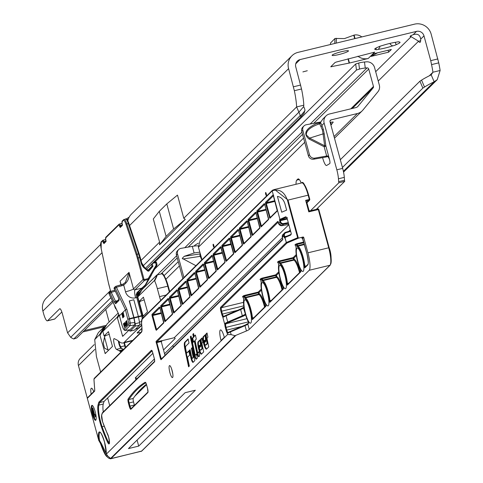 <?xml version="1.0" encoding="UTF-8"?>
<svg xmlns="http://www.w3.org/2000/svg" width="483" height="483" viewBox="0 0 483 483"><rect width="100%" height="100%" fill="white"/><g stroke="black" fill="none" stroke-linecap="round" stroke-linejoin="round"><path stroke-width="0.72" d="M395.348 42.776L396.217 44.617A13.107 1.642 164.8 0 0 399.821 42.745A13.107 1.642 164.8 0 0 399.876 42.148A13.107 1.642 164.8 0 0 398.892 41.979L398.686 41.78M302.889 71.907L307.291 70.735L302.889 71.907M332.244 55.044A8.483 1.063 164.8 0 0 332.111 55.316A8.483 1.063 164.8 0 0 339.676 54.356A8.483 1.063 164.8 0 0 348.346 51.144A8.483 1.063 164.8 0 0 348.478 50.872A8.483 1.063 164.8 0 0 340.907 51.832A8.483 1.063 164.8 0 0 332.244 55.044M396.138 44.122L396.217 44.617A3.085 0.386 164.8 0 0 396.217 44.617A3.085 0.386 164.8 0 1 392.649 45.897L390.439 44.533L390.119 43.367M398.892 41.979A3.085 0.386 164.8 0 0 398.904 41.961A3.085 0.386 164.8 0 0 398.952 41.864A3.085 0.386 164.8 0 0 396.446 42.154A13.107 1.642 164.8 0 0 382.113 45.619A3.085 0.386 164.8 0 0 378.545 46.905A13.107 1.642 164.8 0 0 374.778 48.97A13.107 1.642 164.8 0 0 375.871 49.538A3.085 0.386 164.8 0 0 375.81 49.652A3.085 0.386 164.8 0 0 378.322 49.363A13.107 1.642 164.8 0 0 392.649 45.897M378.225 81.023L418.574 41.218A9.255 1.986 -103.6 0 0 419.956 42.383A9.255 1.986 -103.6 0 0 420.186 42.25A9.255 1.986 -103.6 0 0 420.675 39.147L423.989 35.875A6.17 5.977 45.4 0 0 416.533 31.383L300.015 59.596L295.735 63.816M145.443 268.27L300.197 115.606A30.84 7.643 -139.6 0 0 298.905 112.195L296.634 106.936A30.84 6.629 -103.6 0 0 294.352 90.713L288.593 68.652A13.723 13.295 -134.6 0 1 291.98 55.732A13.723 13.295 -134.6 0 1 298.053 52.357L414.565 24.15A13.723 13.295 45.4 0 1 431.162 34.136L438.733 62.862A30.84 6.629 76.4 0 1 440.116 70.482L432.943 72.221L431.204 74.847L434.151 81.772A30.84 2.898 157 0 0 424.509 87.055L422.866 88.117L419.92 81.198L421.562 80.136A30.84 2.898 157 0 1 431.204 74.847M391.351 49.471L373.782 53.728L371.053 56.42L388.616 52.164L391.351 49.471M348.297 58.751L349.463 63.025L330.74 66.793L335.027 62.536L336.416 62.005L374.681 52.128L368.239 58.479A12.184 11.797 -134.6 0 1 357.891 56.191M349.463 63.025L368.239 58.479M420.675 39.147C420.065 34.861 417.566 33.375 413.182 34.691A9.255 1.159 164.8 0 0 410.115 36.454A9.255 1.159 164.8 0 0 411.148 36.696L410.882 35.724M54.265 319.1A9.255 1.986 -103.6 0 0 54.531 319.112A9.255 1.986 -103.6 0 0 54.76 318.979L61.842 311.988M300.197 115.606L300.329 116.155L301.35 116.451L304.157 113.149L304.942 110.033A30.84 7.643 -139.6 0 0 303.656 106.622L303.807 105.197A30.84 6.629 -103.6 0 0 301.525 88.975L295.765 66.92A6.17 5.977 -134.6 0 1 300.015 59.596M82.913 331.942L105.548 326.466A3.085 2.989 45.4 0 0 105.735 326.411M109.11 322.004A3.085 2.989 45.4 0 0 109.013 321.485L105.741 309.428M84.253 330.626L106.399 325.264M143.119 265.879L298.905 112.195L303.656 106.622M146.518 269.2L301.35 116.451M76.815 337.955L113.022 302.243L76.815 337.955L73.772 338.981L112.382 300.891M100.615 244.513L46.271 298.126A13.723 13.295 45.4 0 0 42.884 311.052L43.542 313.473A9.255 1.986 -103.6 0 0 47.358 320.851A9.255 1.986 -103.6 0 0 47.588 320.718L59.657 308.812A6.17 1.328 76.4 0 1 59.807 308.722A6.17 1.328 76.4 0 1 62.349 313.642L67.167 331.356A9.255 1.986 -103.6 0 0 67.608 332.872L70.699 337.327A9.255 2.294 -139.6 0 0 73.772 338.981M185.291 219.403L159.565 244.784L166.11 236.416L173.626 229.008L185.291 219.403L183.775 218.274L296.634 106.936L303.807 105.197M293.519 86.777L300.692 85.038M159.565 244.784L159.589 242.134L141.06 260.415M159.589 242.134L153.298 218.974L159.293 211.319L166.804 203.904L177.484 195.114L183.775 218.274M127.832 220.864A13.723 13.295 -134.6 0 1 131.454 214.096L291.98 55.732M129.13 217.205A13.723 13.295 45.4 0 0 126.371 219.125M166.804 203.904L173.626 229.008M159.293 211.319L166.11 236.416M375.683 71.677L411.148 36.696L418.574 41.218L420.651 40.717M340.322 159.722L419.92 81.198M342.429 167.468L422.866 88.117M343.389 171.308L434.151 81.772L437.23 79.677L440.116 70.482M437.9 58.926L430.727 60.659L431.56 64.601A30.84 6.629 76.4 0 1 432.943 72.221L429.315 75.801M423.989 35.875L430.727 60.659M379.698 46.338L379.904 47.086L378.322 49.363M375.871 49.538L376.305 47.895M330.565 42.945L335.027 38.453L344.5 38.58L354.099 35.09A9.099 8.815 -134.6 0 1 361.767 36.931M388.103 50.256L388.616 52.164M377.621 52.792L371.053 56.42M135.687 328.959L138.011 328.639A1.232 1.195 45.4 0 0 138.681 328.313L141.748 325.288M124.596 327.54L123.419 323.827L123.841 323.417L124.548 327.565M124.24 326.593L124.644 326.9M126.329 325.017L125.719 321.557L126.812 325.349L126.256 325.898L126.111 325.228L126.721 324.92M124.777 322.475L125.665 326.484L124.747 322.475M109.128 293.948L119.464 315.749L125.465 309.826L115.111 287.977L116.427 287.27L126.83 309.223L125.465 309.826L128.774 323.187L134.745 322.541L133.876 317.989L129.48 319.052L130.259 323.103L130.15 325.59A1.232 1.195 -134.6 0 1 128.786 324.667L123.908 329.478A1.232 1.195 45.4 0 0 125.278 330.396L129.752 329.78M126.878 324.413L126.413 320.875L127.313 324.021L126.691 320.603L127.59 324.582L126.643 322.221L126.92 325.246L126.003 321.28L127.023 324.377M125.568 323.018L125.477 324.045L125.568 323.018M124.837 325.771L124.222 323.036L125.049 325.717M122.773 315.502L123.449 317.198L122.567 313.25L123.171 314.222L123.213 312.616L124.119 316.588L123.485 315.52L123.636 317.065L123.322 317.373L122.833 316.166L122.803 317.886L121.909 313.896L122.513 314.868L122.555 313.262L122.579 315.538M147.828 270.329L151.982 266.23L152.954 266.302L149.108 270.812A1.081 1.044 -134.6 0 1 147.611 270.909L144.357 268.101A10.022 9.708 -134.6 0 1 141.139 263.012L139.653 257.536A15.42 3.315 -103.6 0 0 138.518 253.804L128.224 223.321A7.71 1.654 -103.6 0 0 125.61 219.041A7.71 1.654 -103.6 0 0 125.417 219.155M120.949 284.131L120.062 281.215L120.937 284.879M121.535 284.722A9.255 8.96 45.4 0 0 122.924 284.191L125.369 282.44L129.021 272.376C129.788 277.363 128.019 281.595 123.702 285.073A10.487 10.155 -134.6 0 1 122.054 285.695L116.427 287.27L115.872 286.298A1.232 1.232 0 0 0 115.34 286.606A1.232 1.195 -134.6 0 1 115.842 286.316L121.505 284.722L122.054 285.695M122.597 224.818L122.066 225.736L122.217 224.124M122.066 225.736L120.231 227.481L119.488 226.038A2.004 0.429 -103.6 0 0 118.782 225.006L105.674 237.932A2.004 0.429 -103.6 0 0 105.705 239.634L105.898 241.621L104.093 243.468L103.108 242.194A2.004 0.429 -103.6 0 0 102.396 241.162L101.032 242.514A6.937 1.491 -103.6 0 0 101.182 248.612L108.301 282.223A14.647 3.152 -103.6 0 0 109.2 285.942L110.673 291.382M126.83 309.223L129.384 318.635L133.779 317.572L129.263 300.951L133.815 299.726L138.373 316.504L139.575 322.662A3.085 0.664 76.4 0 1 139.587 325.113L134.594 330.034A3.085 0.664 76.4 0 1 134.516 330.082A3.085 0.664 76.4 0 1 134.431 330.076M142.25 288.315A1.232 1.195 -134.6 0 1 142.159 288.411L137.522 292.837L137.027 294.298A1.232 0.332 169.9 0 1 136.14 294.781L137.069 292.529L145.208 285.055L148.263 279.47L148.196 278.594L156.208 265.07L156.884 264.636A0.773 0.598 30.4 0 1 156.939 265.239L156.74 265.59L156.208 265.07L155.544 262.631L152.399 263.392M134.745 322.541L134.763 325.005L129.951 329.75M133.779 317.572L133.876 317.989M137.069 292.529L137.54 292.819L136.985 294.232A1.232 0.332 169.9 0 1 137.027 294.298L137.74 297.45L135.596 297.842A8.326 8.066 -134.6 0 1 125.526 291.786L123.702 285.073L122.948 284.179L125.369 282.44M156.74 265.59L149.006 278.908L148.263 279.47L144.586 280.357L135.005 289.812L142.129 288.085A1.232 1.195 -134.6 0 0 142.678 287.783L145.751 284.753A1.232 1.195 -134.6 0 1 145.208 285.055A1.232 1.214 28.7 0 0 145.951 284.493L151.414 275.081A1.232 1.171 -150.7 0 1 151.402 275.099L145.951 284.493L149.006 278.908L148.474 278.389M104.992 239.852L105.427 239.785A2.777 0.598 76.4 0 1 105.862 240.516M103.078 240.214L105.668 239.532M102.396 241.162A0.773 0.749 45.4 0 1 102.927 240.25A2.777 0.598 76.4 0 1 103 240.208A2.777 0.598 76.4 0 1 103.917 241.675L104.135 242.303L104.859 242.17M121.372 223.689L121.807 223.629A2.777 0.598 76.4 0 1 122.247 224.354M119.458 224.052L122.048 223.375M118.782 225.006A0.773 0.749 45.4 0 1 119.313 224.088A2.777 0.598 76.4 0 1 119.379 224.052A2.777 0.598 76.4 0 1 120.297 225.519L120.515 226.147L121.239 226.014M104.135 242.303A0.773 0.308 160.9 0 0 103.326 242.822M104.093 243.468L104.624 242.551L104.262 242.762A0.773 0.755 66 0 0 103.851 243.637M105.952 241.071A0.773 0.737 30.6 0 0 105.898 241.621M105.837 240.286L105.916 241.174L104.28 242.744M122.277 225.458A0.773 0.737 -149.4 0 1 122.332 224.909M120.515 226.147A0.773 0.308 160.9 0 0 119.706 226.666M120.919 284.354L120.062 281.215L129.021 272.376L133.513 288.912L143.095 279.464L137.317 258.2A14.647 3.152 -103.6 0 0 136.242 254.656L125.948 224.178A6.937 1.491 -103.6 0 0 123.425 220.423L122.054 221.775A2.004 0.429 -103.6 0 0 122.084 223.472L122.296 225.012L120.659 226.581A0.773 0.755 66 0 0 120.231 227.481M115.322 291.207L111.289 292.336L109.104 293.899A1.232 1.195 45.4 0 1 109.333 292.535L110.209 291.672A1.232 1.195 45.4 0 0 109.979 293.042L114.175 301.887L115.678 303.716L119.066 300.378L118.432 297.685L119.011 299.557L119.295 299.007M116.451 302.044L115.485 301.181L114.175 301.887M114.26 288.882L118.432 297.685M141.658 288.635A1.232 1.032 36.6 0 0 142.286 288.273A1.232 1.032 36.6 0 0 142.286 288.266A1.232 1.032 36.6 0 0 142.346 288.17L142.865 287.542A1.232 1.195 -134.6 0 1 142.678 287.783L142.286 288.266A1.232 1.232 0 0 1 142.159 288.411A1.232 1.195 -134.6 0 1 142.141 288.429A1.232 0.93 -133.8 0 1 141.658 288.635M122.084 325.313A1.232 0.555 -20 0 1 122 325.198A1.232 0.555 -20 0 1 121.994 325.059L119.476 315.804M123.382 328.869A1.232 0.555 -20 0 1 123.292 328.748L123.292 328.748A1.232 0.555 -20 0 1 123.28 328.609L123.908 329.478M141.724 324.981L137.836 328.663M125.073 330.408L130.15 325.59L134.763 325.005M125.326 324.588L124.868 323.085L125.296 325.415L125.508 325.886L125.495 324.552M125.248 323.544L124.868 323.085M125.707 325.838L125.296 325.415M125.091 323.03L125.465 322.94M125.61 323.205L125.302 323.284M126.763 325.397L126.111 325.228M123.908 323.713L123.419 323.827M122.924 284.191L115.908 286.298M109.333 292.535A1.232 1.232 0 0 0 109.086 293.942L119.44 315.791L121.988 325.119M156.474 262.492A0.773 0.749 -128.7 0 0 155.562 261.991L153.328 262.48L155.212 262.028L155.544 262.631L156.51 262.517L156.884 264.636M129.426 300.788L133.984 317.566L135.18 323.725A3.085 0.664 76.4 0 1 135.198 326.176L130.205 331.103A3.085 0.664 76.4 0 1 130.126 331.145A3.085 0.664 76.4 0 1 129.245 329.883L122.664 336.361L117.206 317.222L118.812 314.457M91.166 394.14A7.867 1.69 76.4 0 1 91.209 388.332A7.867 1.69 76.4 0 1 91.402 388.217A7.867 1.69 76.4 0 1 93.72 391.616M265.59 192.524A1.54 0.332 76.4 0 1 265.704 192.518A1.54 0.332 76.4 0 1 266.314 193.918A1.54 0.332 76.4 0 1 266.417 195.446A1.54 0.332 76.4 0 1 266.393 195.476A1.54 0.332 76.4 0 1 265.716 194.269A1.54 0.332 76.4 0 1 265.59 192.524M213.172 244.235A1.54 0.332 76.4 0 1 213.287 244.229A1.54 0.332 76.4 0 1 213.897 245.63A1.54 0.332 76.4 0 1 213.999 247.157A1.54 0.332 76.4 0 1 213.975 247.187A1.54 0.332 76.4 0 1 213.299 245.98A1.54 0.332 76.4 0 1 213.172 244.235M321.074 126.498A1.54 0.99 155.8 0 0 321.907 125.357L323.362 129.535L324.31 134.214A1.54 0.67 -7.5 0 0 323.079 133.882L322.396 129.945L319.668 123.787A1.54 1.527 89.8 0 0 320.658 122.73L321.907 125.357L324.147 123.147A7.71 7.468 -134.6 0 1 329.46 113.994L355.79 107.618A4.625 4.48 45.4 0 0 358.138 106.145L357.492 106.785M200.131 253.177L199.932 255.658L201.779 259.926M195.935 265.698L182.218 258.357L184.24 256.316L194.112 252.971L199.829 252.132M309.126 139.068C302.702 133.761 305.564 128.4 317.711 122.972A1.54 0.344 -108.7 0 0 318.466 124.167C310.026 127.331 305.981 130.941 306.337 134.999L309.627 138.108L323.079 133.882L324.654 145.775L324.147 146.735L309.126 139.068L309.627 138.108L324.654 145.775A1.54 0.67 -7.5 0 1 325.886 146.114L324.147 146.735L326.671 156.021L327.607 155.9L329.448 159.215L325.886 146.114L324.31 134.214M296.055 184.271A12.335 2.65 76.4 0 1 296.713 180.165L297.806 179.09A12.335 2.65 76.4 0 1 298.108 178.909A12.335 2.65 76.4 0 1 301.253 183.015M330.903 125.055A9.255 1.159 164.8 0 0 331.241 124.789A9.255 1.159 164.8 0 0 331.326 124.699L333.173 122.199A3.858 0.483 164.8 0 0 333.204 122.114A3.858 0.483 164.8 0 0 330.197 122.447M310.491 210.757L338.867 182.761A1.54 0.332 76.4 0 1 338.661 181.638L338.45 178.782A12.335 2.65 -103.6 0 0 336.826 169.799L324.147 123.147M322.596 157.627A9.255 1.986 76.4 0 0 326.544 165.506A9.255 1.986 76.4 0 0 326.671 165.452L329.726 163.616A3.858 0.827 -103.6 0 0 329.448 159.215M303.565 138.072L200.276 239.966L198.416 247.181L202.003 259.709M94.179 344.633L79.755 358.935A7.71 7.468 45.4 0 0 78.439 365.54L87.302 398.161M329.641 160.006A9.255 1.986 76.4 0 1 328.615 156.83M316.347 209.338L344.723 181.348A1.54 0.332 76.4 0 1 344.518 180.225L344.307 177.37A12.335 2.65 -103.6 0 0 342.676 168.386L330.004 121.728A1.54 1.491 -134.6 0 1 331.066 119.899L357.39 113.523A10.795 10.457 45.4 0 0 362.165 110.873A10.795 10.457 45.4 0 0 362.878 110.094L377.929 91.77A7.71 7.468 45.4 0 0 379.324 85.068L374.579 67.614A7.71 7.468 45.4 0 0 366.295 61.83L364.49 62.005A6.17 0.948 172.7 0 0 358.73 63.044L355.687 63.985L154.862 262.106M182.846 278.606L176.434 255A4.625 4.48 -134.6 0 1 177.575 250.641L178.668 249.566A4.625 4.48 45.4 0 0 177.521 253.919L183.938 277.532M194.299 246.052L195.186 244.984L198.404 243.154M194.112 252.971L192.319 246.36C196.72 245.648 198.742 245.66 198.392 246.384M192.319 246.36L180.98 248.371A4.625 4.48 45.4 0 0 178.668 249.566M328.38 156.438L325.578 157.096L326.671 156.021L314.789 158.128A4.625 4.48 45.4 0 1 309.464 154.705L302.835 130.295A4.625 4.48 45.4 0 1 306.294 124.747L320.827 121.951L322.867 119.029L326.049 115.884M320.827 121.951A7.71 7.468 -134.6 0 0 320.567 122.748A1.54 0.332 14.5 0 1 318.822 122.591A1.54 0.344 71.3 0 0 319.577 123.787L318.466 124.167L319.577 123.787A1.54 1.527 90.2 0 0 320.567 122.748L320.658 122.73M325.578 157.096L313.696 159.203A4.625 4.48 -134.6 0 1 308.377 155.78L301.742 131.376A4.625 4.48 -134.6 0 1 302.883 127.017L303.976 125.942M352.258 108.47L373.19 87.828L358.138 106.145M373.19 87.828A1.54 1.491 45.4 0 0 373.468 86.487L368.728 69.033A1.54 1.491 45.4 0 0 367.068 67.874L365.263 68.049A6.17 0.948 172.7 0 0 359.503 69.093L356.466 70.029L154.898 268.88M356.466 70.029L355.687 63.985M338.867 182.761L344.723 181.348M115.564 307.991L115.654 308.679L116.005 308.54M115.654 308.679L116.119 308.782M104.515 337.086L108.005 349.94L104.829 348.334A1.54 0.332 -103.6 0 1 104.262 347.114L103.561 344.542A1.54 0.332 -103.6 0 1 103.368 342.954L104.515 337.086L105.119 335.92A7.71 0.966 -15.2 0 1 109.321 334.327M108.005 349.94L108.741 350.139M139.327 303.3L140.07 301.446A7.71 0.966 -15.2 0 1 144.266 299.852M142.582 315.278L143.686 315.665M140.794 332.443L137.118 332.974L141.96 328.192A9.871 2.119 76.4 0 1 141.501 332.183L94.119 378.926A2.469 0.531 -103.6 0 0 93.998 379.922L94.722 389.745A3.701 0.797 76.4 0 1 94.541 391.242L87.332 398.354L98.78 440.49L99.534 440.532A12.027 2.584 -103.6 0 1 100.059 432.412L100.053 432.412C99.746 433.299 99.963 428.572 104.533 442.054L106.381 454.068L227.535 334.556L227.058 332.805A0.616 0.501 -31.6 0 1 227.596 332.147L228.332 332.467A0.616 0.568 57.5 0 0 228.163 332.533L228.163 332.533A0.616 0.568 57.5 0 0 227.934 333.179L227.058 332.805A3.701 0.797 76.4 0 1 226.104 330.348L225.338 327.54A3.701 0.797 76.4 0 1 224.837 324.636L225.247 323.284A0.616 0.568 57.5 0 0 225.966 323.755L225.615 324.872A3.085 0.664 -103.6 0 0 226.038 327.293L226.799 330.1L241.905 326.442M171.682 369.109L172.793 373.818M92.404 414.185A7.71 1.654 -103.6 0 0 95.586 420.331A7.71 1.654 -103.6 0 0 95.133 411.492A7.71 1.654 -103.6 0 0 91.957 405.346A7.71 1.654 -103.6 0 0 92.404 414.185M91.999 408.745A7.71 1.654 -103.6 0 0 92.99 414.046A7.71 1.654 -103.6 0 0 95.845 420.138M249.82 309.392A12.027 2.584 76.4 0 1 251.003 322.759A12.027 2.584 76.4 0 1 245.563 313.594A12.027 2.584 76.4 0 1 245.485 299.955A12.027 2.584 76.4 0 1 249.82 309.392M267.292 292.155A12.027 2.584 76.4 0 1 268.476 305.522A12.027 2.584 76.4 0 1 263.036 296.351A12.027 2.584 76.4 0 1 262.957 282.718A12.027 2.584 76.4 0 1 267.292 292.155M284.765 274.918A12.027 2.584 76.4 0 1 285.948 288.285A12.027 2.584 76.4 0 1 280.508 279.114A12.027 2.584 76.4 0 1 280.43 265.481A12.027 2.584 76.4 0 1 284.765 274.918M302.237 257.68A12.027 2.584 76.4 0 1 303.421 271.048A12.027 2.584 76.4 0 1 297.981 261.877A12.027 2.584 76.4 0 1 297.902 248.244A12.027 2.584 76.4 0 1 302.237 257.68M98.828 440.526L98.767 440.508A0.616 0.616 0 0 0 98.864 440.707L99.534 440.532L101.279 443.424L107.129 455.378M169.919 372.665A6.17 1.328 -103.6 0 0 172.467 377.585A6.17 1.328 -103.6 0 0 172.105 370.509A6.17 1.328 -103.6 0 0 169.563 365.595A6.17 1.328 -103.6 0 0 169.919 372.665M272.859 190.61A0.616 0.453 67 0 1 273.155 189.946L274.573 189.475L288.007 200.053L298.337 238.071L298.693 238.065L286.956 243.04A0.616 0.453 -113 0 1 286.341 242.52L297.637 237.733L287.445 200.234C284.439 191.974 279.579 188.762 272.859 190.61L272.201 190.888L273.004 190.012M302.998 237.026A0.616 0.598 -134.6 0 1 303.741 237.473L302.593 238.608L301.845 238.161L302.998 237.026L298.693 238.065M245.702 315.067L245.684 315.013A13.264 2.85 -103.6 0 0 248.087 321.376L248.443 323.477L247.833 324.081L249.276 329.4L309.192 270.287A15.42 3.315 -103.6 0 0 307.913 252.826L303.741 237.473M100.452 371.306L100.754 371.946A12.184 2.62 76.4 0 0 100.361 371.059L96.413 356.532L94.716 339.585L99.733 334.459L105.191 353.598L112.467 346.426L108.47 331.652L104.087 335.969L106.049 335.492M142.835 316.468L147.412 311.952L147.363 311.251L143.415 297.178L139.032 301.495L140.994 301.018M137.051 294.437L139.032 292.481L140.613 292.046M142.02 289.625L137.788 296.918L154.385 280.545C156.577 276.373 157.277 274.64 156.492 275.352L142.02 289.625A0.616 0.598 -134.6 0 1 142.237 289.408M118.154 313.075L107.202 323.882L102.843 331.392L117.206 317.222M146.506 384.685L134.866 396.169M164.534 353.701L282.404 237.696M94.716 339.585L98.357 332.612L104.087 326.955L105.668 326.52M128.756 329.955L128.84 330.269M120.925 352.047L119.923 351.274A46.108 9.908 -103.6 0 0 119.017 350.682L116.475 349.366A5.554 1.195 76.4 0 1 114.127 343.793A5.554 1.195 76.4 0 1 114.097 338.613A5.554 1.195 76.4 0 1 114.332 338.655L116.977 340.026A46.416 9.974 76.4 0 1 117.888 340.618L119.627 341.958A46.108 9.908 -103.6 0 0 121.179 342.821L121.523 342.924A46.108 9.908 -103.6 0 0 122.833 342.99A46.108 9.908 -103.6 0 0 122.936 342.966L123.437 342.93A46.265 9.944 76.4 0 0 124.083 342.453L138.066 328.657M137.19 378.503L135.337 377.778L135.886 379.789M169.322 291.943L167.746 286.141A15.42 3.315 -103.6 0 0 161.388 273.849L156.86 275.075C157.712 274.326 156.981 276.27 154.669 280.913A15.42 3.315 76.4 0 1 157.355 288.659L159.523 296.634A15.42 3.315 -103.6 0 0 160.688 300.468M132.354 340.775L123.437 342.93M104.087 335.969L102.843 331.392M139.032 301.495L137.788 296.918M154.385 280.545L154.669 280.913M278.172 222.132L156.782 341.879L161.757 340.678L161.811 341.372L161.225 341.517L164.993 355.379M146.373 384.287A777.213 167.052 -103.6 0 0 133.236 398.451A3.085 0.664 -103.6 0 0 133.525 401.898L134.383 405.062A3.085 0.664 -103.6 0 0 134.461 405.346M152.876 353.308L104.002 401.524L99.613 402.587L98.852 402.152L151.39 350.32A3.085 0.664 76.4 0 1 152.737 352.735L154.258 358.35A3.085 0.664 76.4 0 1 154.518 361.839L102.227 413.43L101.629 415.44A4.625 0.996 -103.6 0 0 102.559 421.659A44.255 9.515 -103.6 0 0 107.468 433.74A6.013 1.292 76.4 0 1 108.645 437.037A6.013 1.292 76.4 0 1 109.406 443.201A6.013 1.292 76.4 0 1 107.697 442.44A0.616 0.429 -25.8 0 1 108.27 441.854A5.398 1.159 -103.6 0 0 109.327 443.195M104.002 401.524L103.259 404.036A16.036 3.447 -103.6 0 0 103.259 411.975M87.755 397.618A0.616 0.598 45.4 0 0 87.483 397.775A0.616 0.616 0 0 0 87.32 398.372L98.78 440.49A12.643 2.717 76.4 0 1 99.655 431.959A12.643 2.717 76.4 0 1 104.539 442.036A12.643 2.717 76.4 0 1 106.254 453.966L107.413 455.698L106.308 456.109L100.79 443.907M280.617 219.711L280.315 220.013A0.616 0.598 -134.6 0 1 279.572 219.56L285.707 216.776A0.616 0.453 67 0 0 286.322 217.296L280.617 219.711L279.899 219.234L272.201 190.888L272.497 190.217L274.567 189.475M194.166 336.277L193.586 333.536L192.838 334.278L193.417 337.019L192.131 338.281L193.007 342.399L194.287 341.131L196.575 351.944A4.558 0.978 -103.6 0 0 198.736 356.738A4.558 0.978 -103.6 0 0 198.851 356.671L199.672 355.862L198.797 351.751L197.77 352.753L197.553 352.27L195.035 340.388L196.291 339.151L195.422 335.039L194.166 336.277L195.5 335.395M200.656 346.45L199.998 339.917L198.127 341.759A6.436 1.383 -103.6 0 0 198.561 348.648A6.436 1.383 -103.6 0 0 201.314 354.172A6.436 1.383 -103.6 0 0 201.477 354.081L203.681 351.902L201.888 343.437L202.812 342.115L201.942 337.997L200.813 339.114A4.552 0.978 -103.6 0 0 200.91 343.111L202.057 348.533L200.409 350.157A2.337 0.501 76.4 0 1 200.354 350.193A2.337 0.501 76.4 0 1 199.352 348.183A2.337 0.501 76.4 0 1 199.195 345.683L199.509 345.375L199.708 347.386L200.656 346.45M205.74 341.433L205.082 334.9L203.216 336.748A6.436 1.383 -103.6 0 0 203.645 343.63A6.436 1.383 -103.6 0 0 206.404 349.155A6.436 1.383 -103.6 0 0 206.561 349.064L208.765 346.891L206.972 338.42L207.895 337.098L207.026 332.986L205.897 334.097A4.552 0.978 -103.6 0 0 205.993 338.094L207.147 343.516L205.492 345.14A2.337 0.501 76.4 0 1 205.438 345.176A2.337 0.501 76.4 0 1 204.436 343.165A2.337 0.501 76.4 0 1 204.279 340.666L204.593 340.358L204.798 342.369L205.74 341.433M191.051 336.035L190.302 336.772L194.142 354.468A4.558 0.978 -103.6 0 0 196.279 359.159A4.558 0.978 -103.6 0 0 196.394 359.092L197.378 358.12L196.509 354.009L195.319 355.18L195.102 354.703L191.051 336.035M190.085 349.698L189.336 350.435L190.851 357.595A4.558 0.978 -103.6 0 0 193.007 362.389A4.558 0.978 -103.6 0 0 193.122 362.322L194.848 360.62L192.107 347.7L191.359 348.442L193.224 357.251L192.047 358.404L191.823 357.921L190.085 349.698M184.911 349.469L188.581 366.802L189.33 366.066L187.464 357.257L189.704 355.041L188.835 350.93L186.595 353.139L185.883 349.795A4.093 0.881 76.4 0 1 185.792 346.196L188.998 343.033L188.122 338.921L184.729 342.272A8.193 1.763 -103.6 0 0 184.911 349.469L185.496 349.324L189.088 366.301M224.323 337.297A9.255 1.986 -103.6 0 0 220.508 329.919A9.255 1.986 -103.6 0 0 221.045 340.527L224.323 337.297M249.276 329.4A13.88 1.739 -15.2 0 1 246.457 330.964L245.014 325.645L230.421 331.93L231.158 334.647L227.535 334.556M101.279 443.424L100.579 443.66L98.864 440.538L100.579 443.66C102.885 450.247 104.793 454.394 106.308 456.103L108.615 458.125L110.583 458.47L235.04 335.685L246.457 330.964M185.11 392.697L128.466 448.58L138.712 446.099L195.361 390.216L185.11 392.697M288.882 231.309L290.144 230.059M172.703 345.792L172.817 345.81A2.469 0.531 76.4 0 1 173.475 347.011M161.727 340.763L174.236 337.738L175.208 338.444L163.52 349.976M288.719 224.8L174.236 337.738M281.722 212.206L286.642 210.123L284.958 203.923C283.557 199.485 281.052 196.979 277.429 196.412L281.722 212.206M138.712 446.099L137.075 440.085M235.04 335.685L231.158 334.647M135.337 377.778L154.403 358.972M107.631 397.944L109.713 405.605M235.644 335.619L110.999 458.584L109.901 458.735M188.201 339.283L185.315 342.127A8.193 1.763 -103.6 0 0 185.496 349.324M188.913 351.292L186.595 353.139M190.163 350.06L189.336 350.435M192.186 348.062L193.81 357.106L192.047 358.404M193.81 357.106L193.224 357.251M191.944 348.303L191.359 348.442M189.922 350.296L191.437 357.456A4.558 0.978 -103.6 0 0 193.303 362.147M191.129 336.391L190.302 336.772M195.911 355.029L195.319 355.18L196.581 354.371M190.888 336.633L194.727 354.329A4.558 0.978 -103.6 0 0 196.575 358.917M204.593 340.358L205.178 340.219L205.341 341.831M207.104 333.342L206.483 333.958A4.552 0.978 -103.6 0 0 206.579 337.955L207.732 343.377L206.078 345.001A2.337 0.501 76.4 0 1 206.024 345.037A2.337 0.501 76.4 0 1 205.957 345.031M207.732 343.377L207.147 343.516M205.124 335.299L203.802 336.603A6.436 1.383 -103.6 0 0 204.067 342.839A6.436 1.383 -103.6 0 0 206.676 348.949M199.509 345.375L200.095 345.23L200.258 346.848M202.015 338.36L201.399 338.969A4.552 0.978 -103.6 0 0 201.496 342.972L202.643 348.388L200.994 350.018A2.337 0.501 76.4 0 1 200.94 350.048A2.337 0.501 76.4 0 1 200.874 350.048M202.643 348.388L202.057 348.533M200.034 340.316L198.712 341.62A6.436 1.383 -103.6 0 0 198.984 347.857A6.436 1.383 -103.6 0 0 201.592 353.967M198.875 352.107L198.344 352.614M194.287 341.131L194.872 340.992L197.161 351.805A4.558 0.978 -103.6 0 0 199.026 356.496M193.665 333.898L194.003 336.874L192.717 338.142L193.514 341.898M192.717 338.142L192.131 338.281M194.003 336.874L193.417 337.019M193.423 334.133L192.838 334.278M92.277 405.4A7.71 1.654 -103.6 0 0 91.975 408.449M96.057 416.092L94.336 417.354L91.927 408.491L92.247 408.183L94.251 415.567L95.091 414.734L95.489 416.213L94.336 417.354M92.247 408.183L92.833 408.038L94.74 415.078M95.091 414.734L95.676 414.595L96.026 415.893M96.051 416.074L95.489 416.213M287.264 217.616L286.419 217.265L286.95 217.676M290.82 234.49L285.272 236.839A0.616 0.453 67 0 0 284.982 237.497L286.341 242.52L284.843 237.576L284.547 237.871A0.616 0.598 -134.6 0 1 284.873 237.171M291.279 234.261L290.971 234.424A0.616 0.453 67 0 0 290.893 234.448L290.893 234.448A0.616 0.453 67 0 0 290.681 235.082L284.843 237.576A0.616 0.598 -134.6 0 1 285.145 236.887M243.74 305.854L221.661 311.197L222.428 314.004A3.085 0.664 -103.6 0 0 223.218 316.051L223.961 316.371A0.616 0.568 57.5 0 0 223.563 317.083L222.687 316.709A3.701 0.797 76.4 0 1 221.727 314.252L220.966 311.45A3.701 0.797 76.4 0 1 220.659 307.26L286.208 242.593A0.616 0.598 -134.6 0 0 286.956 243.04L221.407 307.707L243.486 302.364M137.963 332.25A3.085 0.664 76.4 0 1 137.8 333.173L137.54 332.238M137.118 332.974A0.616 0.598 45.4 0 0 137.389 332.823L137.389 332.823A0.616 0.598 45.4 0 0 137.546 332.552M111.042 458.542A0.616 0.598 -134.6 0 1 110.583 458.47L107.413 455.698A0.616 0.58 165.4 0 1 107.117 455.336L107.117 455.336A0.616 0.58 165.4 0 1 107.123 455.052M223.218 316.051A0.616 0.501 148.4 0 0 222.687 316.709L224.837 324.636A0.616 0.398 -2.7 0 0 225.615 324.872M240.782 308.957L226.352 315.176A0.616 0.459 66.7 0 0 226.267 315.2L223.822 316.431M303.409 240.836L303.402 240.806A3.701 0.797 76.4 0 0 302.593 238.608L302.593 238.608A0.616 0.598 45.4 0 0 301.845 238.161M102.638 412.705L102.227 413.43M298.337 238.071L297.637 237.733M307.913 252.826L328.7 247.797L318.309 209.556L308.794 211.862L309.784 210.926L309.029 210.485L308.794 211.862L305.667 200.342L307.931 200.68L306.868 202.51L309.054 210.497M287.445 200.234L308.16 195.174L309.325 199.455L309.814 199.401L309.241 200.367L309.325 199.455L305.667 200.342L306.868 202.51M274.573 189.475L301.803 182.882A15.42 3.315 -103.6 0 1 308.16 195.174L308.649 195.12L309.814 199.401L309.597 200.161L307.925 200.686L306.862 202.516L309.029 210.485M413.182 34.691L416.533 31.383M300.329 116.155L304.972 110.704M301.187 116.608L146.512 269.194M110.867 297.697L70.699 337.327M294.352 90.713L301.525 88.975M110.45 290.609L67.608 332.872M59.657 308.812L59.983 308.734M47.588 320.718L54.76 318.979M288.593 68.652L129.589 225.513M102.028 252.706L42.884 311.052M105.91 326.11L105.548 326.466M424.509 87.055L421.562 80.136M438.733 62.862L431.56 64.601M354.099 35.09L355.041 38.562M330.571 42.848L330.511 44.502M334.725 43.482L335.027 38.453M336.476 38.284L336.186 43.126M354.691 38.646L353.749 35.181M331.441 66.074L331.622 66.732M349.131 63.104L347.971 58.841M120.472 227.312L121.004 226.394M106.218 240.981L105.686 241.892M148.353 270.48L151.982 266.23L151.463 264.322M147.967 270.48L149.108 270.812M114.441 305.244L114.972 307.2L115.244 306.934M128.774 323.187L128.786 324.667M129.861 329.798L125.194 330.444L123.292 328.748L122 325.198A1.232 1.232 0 0 1 121.97 325.101L123.28 328.609M137.009 294.376A8.326 1.787 -103.6 0 0 137.697 297.425M143.095 317.826L137.715 297.492L142.618 315.526M142.654 315.707L143.065 317.85M139.436 321.944L141.513 321.684M142.268 318.635L141.779 316.075L138.464 316.878M115.111 287.977L114.236 288.84A1.232 1.195 -134.6 0 1 114.465 287.47L115.34 286.606A1.232 1.195 -134.6 0 0 115.111 287.977M110.776 291.364L114.851 290.217L110.74 291.364L115.485 301.181L117.611 300.668M123.425 220.423A0.773 0.749 -134.6 0 1 123.956 219.505A7.71 1.654 76.4 0 1 124.149 219.397A7.71 1.654 76.4 0 1 126.763 223.677L137.057 254.161L139.17 253.949A14.647 3.152 76.4 0 1 140.233 257.451M139.128 253.823L128.876 223.466L139.17 253.877L141.724 262.927M126.498 219.62A6.937 1.491 76.4 0 1 128.834 223.339M136.242 254.656L137.057 254.161A15.42 3.315 76.4 0 1 138.186 257.886L140.257 257.469L141.736 262.969A9.255 8.96 45.4 0 0 144.701 267.667L144.357 268.101M144.707 267.673L147.979 270.456L147.611 270.909M122.084 223.472L122.229 224.178M152.211 263.579L152.954 266.302M137.317 258.2L138.186 257.886L143.964 279.15A0.465 0.447 45.4 0 0 144.526 279.488L148.196 278.594M138.361 316.462L141.682 315.659L136.767 297.558A7.094 1.527 76.4 0 1 136.14 294.781M141.664 324.135L139.756 324.377M156.492 262.553L156.999 264.418M125.526 291.786A7.094 0.888 164.8 0 0 133.513 288.912A1.232 1.195 45.4 0 0 135.005 289.812A7.094 1.527 76.4 0 0 135.596 297.842M144.526 279.488L144.586 280.357A1.232 1.195 -134.6 0 1 143.095 279.464L143.964 279.15M115.793 308.088L114.972 307.2A1.232 1.195 45.4 0 0 115.781 308.063M128.049 219.928L127.295 219.976M126.757 219.373L128.243 219.282L126.745 219.36M103.108 242.194A0.773 0.308 160.9 0 1 103.917 241.675L105.831 241.21M119.488 226.038A0.773 0.308 160.9 0 1 120.297 225.519L122.211 225.054M125.948 224.178L128.876 223.4C127.313 219.566 126.226 218.117 125.61 219.041L123.612 219.699L122.247 221.045L122.066 223.454M148.372 270.462L144.719 267.648L141.748 262.945L141.139 263.012M110.661 291.388L108.301 282.223M101.563 241.597A0.773 0.749 45.4 0 0 101.032 242.514M122.054 221.775A0.773 0.749 -134.6 0 1 122.247 221.045M105.825 240.311L105.705 239.634M106.206 237.02A0.773 0.749 45.4 0 0 105.674 237.932M110.71 291.376A1.232 1.195 45.4 0 0 110.209 291.672A1.232 1.232 0 0 1 110.74 291.364L110.71 291.376M118.981 299.315L115.908 302.346A1.232 1.195 45.4 0 0 115.678 303.716M119.047 299.357A1.232 1.195 45.4 0 0 119.066 300.378M141.682 315.659L141.779 316.075L142.678 315.64A1.232 1.232 0 0 0 142.654 315.55L141.682 315.659M129.384 318.635L127.995 319.136L129.48 319.052L129.384 318.635M133.984 317.566L138.373 316.504M130.205 331.103L134.594 330.034M135.198 326.176L139.587 325.113M135.18 323.725L139.575 322.662M134.081 317.983L138.47 316.92M323.362 129.535L322.396 129.945M184.24 256.316L199.799 253.949M296.713 180.165L299.285 179.543M330.686 122.332L331.326 124.699M198.416 247.181L304.719 142.316M78.439 365.54L94.789 349.414M165.917 279.24L179.404 265.94M317.711 122.972L318.822 122.591A9.255 8.96 -134.6 0 1 318.846 122.519M334.031 136.568L357.39 113.523M329.998 120.955L331.066 119.899M373.468 86.487L350.827 108.82M161.02 273.939L177.231 257.946M188.243 247.085L302.545 134.322M313.552 123.461L368.728 69.033M367.068 67.874L310.104 124.071M301.947 132.119L184.79 247.694M176.633 255.742L157.271 274.845M359.503 69.093L358.73 63.044M365.263 68.049L364.49 62.005M145.6 286.063L144.29 286.19M336.826 169.799L342.676 168.386M338.45 178.782L344.307 177.37M338.661 181.638L344.518 180.225M297.806 179.09L298.464 178.927M314.789 158.128L313.696 159.203M302.835 130.295L301.742 131.376M309.464 154.705L308.377 155.78M176.434 255L177.521 253.919M182.809 259.003L200.179 256.358M141.567 290.41L139.81 292.215M139.46 302.612L142.95 315.465M301.803 182.882C302.883 180.871 305.165 184.953 308.649 195.12L309.796 199.388M302.968 183.365A14.804 3.182 76.4 0 1 308.631 195.108M120.478 346.818L125.242 345.731L124.415 342.695L125.224 345.713M125.568 347.464L125.23 345.75A2.469 0.531 76.4 0 1 125.55 347.482M162.554 274.332A14.804 3.182 76.4 0 1 168.217 286.075M157.355 288.659L168.235 286.087L169.708 291.569M122.41 335.866L123.413 335.625M104.938 353.103L105.94 352.862M137.269 295.524L139.032 292.481M98.369 332.6L95.127 339M99.733 334.459L104.087 326.955M105.022 326.647L100.066 335.19M139.973 292.173L137.48 296.459M119.15 315.176L117.538 317.953M124.083 342.453L132.789 340.346M159.523 296.634L166.218 295.01M116.475 349.366L121.016 348.267A5.554 1.195 76.4 0 1 118.353 340.974M119.017 350.682L123.382 349.626M123.467 349.541L121.016 348.267A0.616 0.592 -62.6 0 1 121.414 348.315L123.576 349.432M119.923 351.274L122.296 350.7M156.86 275.075A0.616 0.598 45.4 0 0 156.492 275.352M161.225 341.517L156.83 342.58L161.165 358.525L162.01 358.32M134.383 405.062L129.993 406.125A3.085 0.664 -103.6 0 0 131.183 408.582M133.525 401.898L129.136 402.961L129.993 406.125L129.299 406.378L128.442 403.214A3.701 0.797 76.4 0 1 128.092 399.073A777.829 167.184 76.4 0 1 145.099 382.295A3.701 0.797 76.4 0 1 146.675 385.223L147.538 388.386A3.701 0.797 76.4 0 1 147.84 392.576L130.917 409.27A3.701 0.797 76.4 0 1 129.299 406.378M133.236 398.451L128.846 399.513A3.085 0.664 -103.6 0 0 129.136 402.961L128.442 403.214M145.703 382.826A777.213 167.052 -103.6 0 0 128.846 399.513A0.616 0.592 -145.5 0 1 128.092 399.073M152.012 350.893L99.613 402.587L98.87 405.104A16.036 3.447 -103.6 0 0 102.094 426.664A55.672 11.966 -103.6 0 0 108.27 441.854L109.43 441.571M104.189 426.157L101.454 427.081A16.657 3.58 76.4 0 1 98.103 404.694L98.852 402.152M103.259 404.036L98.87 405.104A0.616 0.568 16.5 0 1 98.103 404.694M217.797 269.212L217.61 268.765L218.461 268.56M222.548 253.092L213.921 255.181L213.872 254.487L222.367 252.428M231.285 244.476L222.657 246.565L226.533 260.597M233.524 252.669L233.772 253.454A0.616 0.598 45.4 0 0 233.615 254.034L226.195 261.363L225.652 260.397L227.197 259.945M229.739 238.825L222.609 245.865L222.657 246.565L221.963 246.813L225.652 260.397M221.963 246.813L221.86 245.418A0.616 0.598 45.4 0 0 222.609 245.865L231.103 243.806M270.214 217.501L270.027 217.054L270.878 216.849M274.966 201.381L266.338 203.47L266.29 202.775L274.785 200.717M261.478 226.122L261.291 225.676L262.142 225.47M266.23 210.002L257.602 212.091L257.554 211.391L266.048 209.332M252.742 234.738L252.555 234.291L253.406 234.086M257.493 218.618L248.866 220.707L248.817 220.013L257.312 217.954M244.006 243.36L243.818 242.913L244.67 242.708M248.757 227.239L240.129 229.328L240.081 228.628L248.576 226.569M235.269 251.975L235.082 251.528L235.933 251.323M240.021 235.855L231.393 237.944L231.345 237.25L239.84 235.191M209.061 277.834L208.873 277.387L209.725 277.182M213.812 261.714L205.184 263.803L205.136 263.102L213.631 261.043M205.076 270.329L196.448 272.418L200.324 286.449M203.627 264.944L207.406 279.892L199.986 287.216L199.443 286.25L200.988 285.797M203.53 264.684L196.394 271.724L196.448 272.418L195.754 272.672L199.443 286.25M195.754 272.672L195.651 271.271A0.616 0.598 -134.6 0 0 196.394 271.724L204.895 269.665M191.588 295.071L191.401 294.624L192.252 294.419M196.339 278.951L187.712 281.04L187.658 280.339L196.158 278.28M182.852 303.686L182.665 303.239L183.516 303.034M187.603 287.566L178.976 289.655L178.921 288.961L187.422 286.902M174.115 312.308L173.928 311.861L174.78 311.656M178.867 296.188L170.239 298.277L170.185 297.576L178.686 295.518M170.131 304.803L161.503 306.892L165.379 320.923M168.682 299.418L172.461 314.367L165.035 321.69L164.498 320.724L166.043 320.271M168.585 299.158L161.449 306.198L161.503 306.892L160.809 307.146L164.498 320.724M160.809 307.146L160.706 305.745A0.616 0.598 -134.6 0 0 161.449 306.198L169.95 304.139M156.643 329.545L156.456 329.098L157.307 328.893M161.394 313.425L152.767 315.514L152.713 314.813L161.213 312.755M107.697 442.44A56.288 12.099 76.4 0 1 101.454 427.081M273.517 195.995L272.967 194.999A0.616 0.598 45.4 0 0 273.438 195.452M273.728 195.44L273.233 195.307L277.302 210.944L269.876 218.268L265.644 203.723L266.338 203.47L270.027 217.054L269.333 217.302M272.967 194.999L265.541 202.323L265.644 203.723M256.044 213.232L255.495 212.236L248.069 219.56L248.171 220.96L248.866 220.707L252.555 234.291L251.86 234.539L252.404 235.505L259.83 228.181L256.032 213.202L259.727 226.787M251.86 234.539L248.171 220.96M238.56 230.439L238.022 229.473L230.596 236.797L230.699 238.197L231.393 237.944L235.082 251.528L234.388 251.776L234.931 252.742L242.357 245.418L238.56 230.439L242.261 244.054M234.388 251.776L230.699 238.197M212.351 256.292L211.814 255.326L204.387 262.655L204.49 264.05L205.184 263.803L208.873 277.387L208.179 277.634L208.722 278.6L216.143 271.271L212.351 256.292L216.046 269.876M208.179 277.634L204.49 264.05M194.878 273.529L194.341 272.563L186.915 279.892L187.018 281.287L187.712 281.04L191.401 294.624L190.707 294.871L191.25 295.837L198.67 288.508L194.878 273.529L198.567 287.113M190.707 294.871L187.018 281.287M177.406 290.766L176.869 289.8L169.442 297.13L169.545 298.524L170.239 298.277L173.928 311.861L173.234 312.109L173.771 313.075L181.197 305.745L177.406 290.766L181.095 304.35M173.234 312.109L169.545 298.524M159.933 308.003L159.396 307.037L151.97 314.367L152.073 315.761L152.767 315.514L156.456 329.098L155.761 329.346L156.299 330.312L163.725 322.982L159.933 308.003L163.622 321.587M155.761 329.346L152.073 315.761M290.506 231.393L286.002 232.74A2.469 2.391 45.4 0 0 284.427 235.638L284.698 236.652L284.004 236.905L284.547 237.871M284.004 236.905L283.732 235.885A3.085 2.989 -134.6 0 1 285.701 232.263L290.368 230.868L285.719 232.257L283.074 234.382A3.085 2.989 45.4 0 0 282.307 237.286L284.427 235.638M282.301 237.304L282.585 238.306L282.301 237.304L283.074 234.382M161.352 358.972L161.165 358.525L160.471 358.772L161.008 359.738L282.688 239.701L282.585 238.306M160.471 358.772L156.033 341.433L277.713 221.395L278.534 223.375L279.953 221.975L279.675 220.96L280.369 220.707L280.647 221.727A2.469 2.391 45.4 0 0 283.509 223.551L288.14 222.681M279.572 219.56L279.675 220.96M272.201 190.888L142.008 319.323A8.634 1.854 -103.6 0 0 141.585 322.813L141.984 328.199A0.616 0.368 -4.2 0 1 141.966 327.999M160.706 305.745L168.132 298.422L172.359 312.972M186.154 282.181L185.605 281.184L178.179 288.508L178.281 289.909L178.976 289.655L182.665 303.239L181.97 303.487L182.508 304.453L189.934 297.13L186.142 282.15L189.843 295.765M181.97 303.487L178.281 289.909M195.651 271.271L203.077 263.947L207.563 279.313A0.616 0.598 -134.6 0 0 207.406 279.892M216.915 269.013L217.459 269.979L224.879 262.655L224.782 261.261L220.55 246.71L213.124 254.034L213.226 255.435L213.921 255.181L217.61 268.765L216.915 269.013L213.226 255.435M247.296 221.818L246.759 220.852L239.333 228.181L239.435 229.576L240.129 229.328L243.818 242.913L243.124 243.16L243.667 244.126L251.094 236.797L247.296 221.818L250.991 235.402M243.124 243.16L239.435 229.576M264.769 204.581L264.231 203.615L256.805 210.944L256.908 212.339L257.602 212.091L261.291 225.676L260.597 225.923L261.14 226.889L268.566 219.56L264.769 204.581L268.463 218.165M260.597 225.923L256.908 212.339M233.615 254.034L229.286 238.089L221.86 245.418M110.535 458.506A0.616 0.598 -135.9 0 0 110.999 458.584L141.495 451.2L329.98 265.252L309.192 270.287M228.332 332.467A14.804 1.854 -15.2 0 1 230.56 331.338M228.193 332.527L230.639 331.29A0.616 0.459 66.7 0 1 230.723 331.266L245.153 325.053M227.934 333.179A15.42 1.932 164.8 0 1 230.421 331.93A0.616 0.459 66.7 0 1 230.639 331.29L245.231 325.011A0.616 0.459 66.7 0 1 245.316 324.987A14.496 1.811 164.8 0 0 247.87 323.664M223.961 316.371A14.804 1.854 -15.2 0 1 226.189 315.242M243.776 299.43A0.616 0.555 14.2 0 0 243.758 299.804A13.264 2.85 -103.6 0 0 243.891 306.85L244.012 307.019A0.616 0.598 45.4 0 0 243.855 307.599L243.456 307.991A13.88 1.739 -15.2 0 1 240.643 309.555L226.05 315.834L227.734 322.034L242.327 315.755L240.643 309.555A0.616 0.459 66.7 0 1 240.939 308.891A14.496 1.811 164.8 0 0 243.492 307.574M245.624 314.868A14.496 1.811 -15.2 0 1 242.949 316.274L228.356 322.553A14.804 1.854 164.8 0 0 225.966 323.755L246.898 318.689M248.274 321.907L225.338 327.54M303.402 240.806L306.928 253.798A9.871 2.119 76.4 0 1 307.749 264.968L304.815 267.872L304.121 266.103A13.264 2.85 -103.6 0 0 297.371 246.91L296.532 244.585L295.662 245.442L296.176 248.093A13.264 2.85 -103.6 0 0 300.504 269.665L300.861 271.766L287.343 285.109L286.648 283.34A13.264 2.85 -103.6 0 0 279.899 264.147L279.059 261.822L278.19 262.68L278.703 265.33A13.264 2.85 -103.6 0 0 283.032 286.902L283.388 289.003L269.87 302.346L269.176 300.577A13.264 2.85 -103.6 0 0 262.426 281.384L261.587 279.059L260.717 279.917L261.231 282.567A13.264 2.85 -103.6 0 0 265.559 304.139L265.916 306.24L252.398 319.583L251.703 317.814A13.264 2.85 -103.6 0 0 244.953 298.621L244.114 296.296L243.245 297.154L243.758 299.804M243.855 307.599L243.891 306.85M243.861 307.266A0.616 0.598 45.4 0 0 243.456 307.991L245.684 315.013M221.727 314.252L237.533 310.346M118.884 341.384A6.17 1.328 -103.6 0 0 121.239 348.255M290.681 235.082L291.255 233.524L286.92 217.579L285.707 216.776M261.273 289.082L258.23 292.088L244.76 295.348L243.372 295.844L242.496 296.707L243.45 296.64M278.745 271.844L275.702 274.851L262.233 278.111L260.844 278.606L259.969 279.47L260.923 279.403M296.218 254.607L293.175 257.614L279.705 260.874L278.317 261.369L277.441 262.233L278.395 262.166M303.904 242.72L297.232 244.332L297.178 243.637L295.789 244.132L294.914 244.996L295.868 244.929M297.178 243.637L303.722 242.049M296.369 255.646L293.918 258.061L294.286 259.407A14.496 3.115 76.4 0 1 300.136 272.056M304.411 244.579L297.83 246.173A13.88 2.983 76.4 0 1 304.894 266.254L306.379 265.892M278.896 272.883L276.445 275.298L276.813 276.644A14.496 3.115 76.4 0 1 282.658 289.293M299.526 272.654A13.88 2.983 -103.6 0 0 293.827 260.15L280.357 263.41A13.88 2.983 76.4 0 1 287.415 283.491L288.906 283.129M261.424 290.12L258.973 292.535L259.341 293.881A14.496 3.115 76.4 0 1 265.185 306.53M264.581 307.128A13.88 2.983 -103.6 0 0 258.882 294.624L245.412 297.884A13.88 2.983 76.4 0 1 252.47 317.965L253.961 317.603M282.054 289.891A13.88 2.983 -103.6 0 0 276.354 277.387L262.885 280.647A13.88 2.983 76.4 0 1 269.943 300.728L271.434 300.366M309.054 210.558A0.616 0.598 -134.6 0 0 309.772 210.938L317.989 208.94L318.798 209.501L318.309 209.556L317.989 208.94L309.784 210.926M288.327 223.357L283.527 224.251A3.085 2.989 -134.6 0 1 279.953 221.975L280.647 221.727M282.072 225.664L288.623 224.444L282.09 225.664L278.534 223.375A3.085 2.989 45.4 0 0 282.108 225.652L283.527 224.251L283.509 223.551M284.885 237.105L284.698 236.652L286.993 236.096M287.156 219.065L280.369 220.707L280.315 220.013L286.974 218.401M330.408 264.515A14.804 3.182 76.4 0 0 329.177 247.761L329.183 247.743C331.296 253.629 331.652 259.413 330.251 265.101A0.616 0.598 -134.6 0 1 329.98 265.252A15.42 3.315 -103.6 0 0 328.7 247.797L329.183 247.743L318.798 209.501L329.165 247.731M276.119 276.892L275.751 275.545L262.287 278.806L262.649 280.152L276.119 276.892L276.354 277.387A0.616 0.598 107.6 0 0 276.813 276.644L276.119 276.892M258.647 294.129L258.278 292.783L244.815 296.043L245.177 297.389L258.647 294.129L258.882 294.624A0.616 0.598 107.6 0 0 259.341 293.881L258.647 294.129M293.592 259.655L293.223 258.308L279.76 261.569L280.122 262.915L293.592 259.655L293.827 260.15A0.616 0.598 107.6 0 0 294.286 259.407L293.592 259.655M295.789 244.132A0.616 0.598 -134.6 0 1 296.532 244.585L297.232 244.332L297.594 245.678L304.272 244.066M141.561 328.706L141.984 328.603M125.151 347.881A3.085 0.664 -103.6 0 0 124.753 345.78L123.944 342.809M141.114 451.424A15.42 3.315 -103.6 0 0 141.495 451.2A0.616 0.598 -134.6 0 0 141.767 451.05L110.619 458.802M185.315 342.127L184.729 342.272M192.645 358.259L192.059 358.398M191.437 357.456L190.851 357.595M194.727 354.329L194.142 354.468M206.078 345.001L205.492 345.14M206.579 337.955L205.993 338.094M206.483 333.958L205.897 334.097M203.802 336.603L203.216 336.748M200.994 350.018L200.409 350.157M201.496 342.972L200.91 343.111M201.399 338.969L200.813 339.114M198.712 341.62L198.127 341.759M197.161 351.805L196.575 351.944M220.659 307.26A0.616 0.598 -134.6 0 0 221.407 307.707A3.085 0.664 -103.6 0 0 221.661 311.197L220.966 311.45M278.462 221.842A0.616 0.598 -134.6 0 1 277.713 221.395M156.136 342.827L156.83 342.58L156.782 341.879A0.616 0.598 -134.6 0 1 156.033 341.433M161.437 359.008A0.616 0.598 45.4 0 0 161.008 359.738M282.688 239.701A0.616 0.598 -134.6 0 1 282.839 239.121L282.579 238.324M286.002 232.74L285.719 232.257M286.92 217.579L291.279 233.621M291.255 233.524L290.893 234.448L285.193 236.863A0.616 0.616 0 0 0 285 236.99L284.698 237.286M225.247 323.284A15.42 1.932 -15.2 0 1 227.734 322.034A0.616 0.459 66.7 0 0 228.356 322.553M243.891 307.134L240.86 308.915L226.267 315.2A0.616 0.459 66.7 0 0 226.05 315.834A15.42 1.932 164.8 0 0 223.563 317.083M226.104 330.348L226.799 330.1A3.085 0.664 -103.6 0 0 227.596 332.147M247.833 324.081A13.88 1.739 -15.2 0 1 245.014 325.645A0.616 0.459 66.7 0 1 245.231 325.011L247.984 323.501A0.616 0.598 45.4 0 0 247.833 324.081M242.949 316.274A0.616 0.459 66.7 0 1 242.327 315.755A13.88 1.739 164.8 0 0 245.141 314.192A0.616 0.598 45.4 0 0 245.527 314.614M159.849 307.774L152.713 314.813A0.616 0.598 45.4 0 1 151.97 314.367M177.321 290.537L170.185 297.576A0.616 0.598 45.4 0 1 169.442 297.13M186.058 281.921L178.921 288.961A0.616 0.598 45.4 0 1 178.179 288.508M194.794 273.3L187.658 280.339A0.616 0.598 45.4 0 1 186.915 279.892M212.266 256.062L205.136 263.102A0.616 0.598 45.4 0 1 204.387 262.655M221.003 247.447L213.872 254.487A0.616 0.598 45.4 0 1 213.124 254.034M238.475 230.21L231.345 237.25A0.616 0.598 45.4 0 1 230.596 236.797M247.211 221.588L240.081 228.628A0.616 0.598 45.4 0 1 239.333 228.181M255.948 212.973L248.817 220.013A0.616 0.598 45.4 0 1 248.069 219.56M264.684 204.351L257.554 211.391A0.616 0.598 45.4 0 1 256.805 210.944M273.42 195.736L266.29 202.775A0.616 0.598 45.4 0 1 265.541 202.323M217.881 269.248A0.616 0.598 45.4 0 0 217.459 269.979M224.788 261.291L225.036 262.076A0.616 0.598 45.4 0 0 224.879 262.655M226.618 260.633A0.616 0.598 45.4 0 0 226.195 261.363M221.099 247.707L224.77 261.279M229.836 239.091L233.518 252.639M230.047 238.53L229.552 238.403L229.823 239.055M270.299 217.537A0.616 0.598 45.4 0 0 269.876 218.268M273.499 195.983L277.453 210.365A0.616 0.598 45.4 0 0 277.302 210.944M261.563 226.159A0.616 0.598 45.4 0 0 261.14 226.889M268.451 218.183L268.717 218.98A0.616 0.598 45.4 0 0 268.566 219.56M252.826 234.774A0.616 0.598 45.4 0 0 252.404 235.505M259.733 226.817L259.981 227.602A0.616 0.598 45.4 0 0 259.83 228.181M244.09 243.396A0.616 0.598 45.4 0 0 243.667 244.126M250.997 235.432L251.245 236.217A0.616 0.598 45.4 0 0 251.094 236.797M235.354 252.011A0.616 0.598 45.4 0 0 234.931 252.742M242.243 244.042L242.508 244.839A0.616 0.598 45.4 0 0 242.357 245.418M238.572 230.469L238.288 229.781L238.783 229.914M209.145 277.87A0.616 0.598 45.4 0 0 208.722 278.6M216.052 269.906L216.299 270.691A0.616 0.598 45.4 0 0 216.143 271.271M212.363 256.328L212.079 255.64L212.574 255.767M199.986 287.216A0.616 0.598 -134.6 0 1 200.137 286.636L207.442 279.428M203.609 264.932L203.343 264.255L203.838 264.388A0.616 0.598 -134.6 0 1 203.077 263.947M191.673 295.107A0.616 0.598 45.4 0 0 191.25 295.837M198.561 287.131L198.827 287.928A0.616 0.598 45.4 0 0 198.67 288.508M194.891 273.565L194.607 272.877L195.102 273.004M182.936 303.722A0.616 0.598 45.4 0 0 182.508 304.453M189.825 295.753L190.091 296.55A0.616 0.598 45.4 0 0 189.934 297.13M174.2 312.344A0.616 0.598 45.4 0 0 173.771 313.075M181.089 304.368L181.354 305.165A0.616 0.598 45.4 0 0 181.197 305.745M172.461 314.367A0.616 0.598 -134.6 0 1 172.618 313.787L172.353 312.99M165.035 321.69A0.616 0.598 -134.6 0 1 165.192 321.11L172.497 313.902M168.875 298.868A0.616 0.598 -134.6 0 1 168.132 298.422M156.727 329.581A0.616 0.598 45.4 0 0 156.299 330.312M163.634 321.624L163.882 322.403A0.616 0.598 45.4 0 0 163.725 322.982M243.867 306.796L243.607 298.5M243.251 297.19L243.245 297.154A0.616 0.598 -134.6 0 0 242.496 296.707M244.483 297.643L245.177 297.389L245.412 297.884A0.616 0.598 107.6 0 0 244.953 298.621M252.736 318.816L252.47 317.965A0.616 0.32 174.1 0 1 251.703 317.814M243.372 295.844A0.616 0.598 -134.6 0 1 244.114 296.296L244.815 296.043L244.76 295.348M252.82 318.846A0.616 0.598 45.4 0 0 252.398 319.583M265.656 304.362A0.616 0.441 -26.6 0 1 265.596 304.278L266.067 305.661A0.616 0.598 45.4 0 0 265.916 306.24M258.278 292.783L258.973 292.535A0.616 0.598 -134.6 0 0 258.23 292.088L258.278 292.783M261.249 282.193A0.616 0.555 14.2 0 0 261.218 282.277C260.754 289.438 262.215 296.773 265.596 304.278A0.616 0.441 -26.6 0 1 265.559 304.139M261.092 281.299L261.212 282.283A0.616 0.555 14.2 0 0 261.231 282.567M260.723 279.953L261.08 281.263M260.941 279.391L260.234 279.518L260.717 279.917A0.616 0.598 -134.6 0 0 259.969 279.47M261.955 280.406L262.649 280.152L262.885 280.647A0.616 0.598 107.6 0 0 262.426 281.384M270.208 301.579L269.943 300.728A0.616 0.32 174.1 0 1 269.176 300.577M260.844 278.606A0.616 0.598 -134.6 0 1 261.587 279.059L262.287 278.806L262.233 278.111M270.293 301.609A0.616 0.598 45.4 0 0 269.87 302.346M283.129 287.125A0.616 0.441 -26.6 0 1 283.068 287.041L283.539 288.423A0.616 0.598 45.4 0 0 283.388 289.003M275.751 275.545L276.445 275.298A0.616 0.598 -134.6 0 0 275.702 274.851L275.751 275.545M278.721 264.956A0.616 0.555 14.2 0 0 278.691 265.04C278.226 272.201 279.687 279.536 283.068 287.041A0.616 0.441 -26.6 0 1 283.032 286.902M278.564 264.062L278.691 265.046A0.616 0.555 14.2 0 0 278.703 265.33M278.196 262.716L278.552 264.026M277.441 262.233A0.616 0.598 -134.6 0 1 278.19 262.68L277.707 262.281L278.413 262.154M279.428 263.169L280.122 262.915L280.357 263.41A0.616 0.598 107.6 0 0 279.899 264.147M287.681 284.342L287.415 283.491A0.616 0.32 174.1 0 1 286.648 283.34M278.317 261.369A0.616 0.598 -134.6 0 1 279.059 261.822L279.76 261.569L279.705 260.874M287.765 284.372A0.616 0.598 45.4 0 0 287.343 285.109M300.601 269.888A0.616 0.441 -26.6 0 1 300.541 269.804L301.012 271.186A0.616 0.598 45.4 0 0 300.861 271.766M293.223 258.308L293.918 258.061A0.616 0.598 -134.6 0 0 293.175 257.614L293.223 258.308M296.194 247.719A0.616 0.555 14.2 0 0 296.164 247.803C295.699 254.964 297.16 262.299 300.541 269.804A0.616 0.441 -26.6 0 1 300.504 269.665M296.025 246.789L296.164 247.803A0.616 0.555 14.2 0 0 296.176 248.093M295.668 245.479L295.179 245.044L295.886 244.917M294.914 244.996A0.616 0.598 -134.6 0 1 295.662 245.442L296.019 246.813M297.371 246.91A0.616 0.598 107.6 0 1 297.83 246.173L297.594 245.678L296.9 245.932M305.153 267.105L304.894 266.254A0.616 0.32 174.1 0 1 304.121 266.103M305.238 267.135A0.616 0.598 45.4 0 0 304.815 267.872M304.966 267.286L307.906 264.388A0.616 0.598 45.4 0 0 307.749 264.968M307.906 264.388C308.619 264.074 308.293 260.548 306.922 253.816L306.928 253.798M248.256 323.35A0.616 0.598 45.4 0 0 247.984 323.501L248.479 323.012M248.184 321.6A0.616 0.441 -26.6 0 1 248.117 321.515L248.594 322.898A0.616 0.598 45.4 0 0 248.443 323.477M245.938 314.596L245.449 314.469L248.117 321.515A0.616 0.441 -26.6 0 1 248.087 321.376M245.853 314.62A0.616 0.598 -134.6 0 1 245.177 314.155M94.65 390.699L87.483 397.775A0.616 0.598 45.4 0 0 87.332 398.354L87.32 398.372M94.704 389.552A0.616 0.368 -4.2 0 0 94.692 389.648L94.692 390.662A0.616 0.598 45.4 0 0 94.541 391.242M93.986 379.716A0.616 0.368 -4.2 0 0 93.968 379.825L94.692 389.648A0.616 0.368 -4.2 0 0 94.722 389.745M94.547 378.189A0.616 0.598 45.4 0 0 94.27 378.34L93.968 379.825A0.616 0.368 -4.2 0 0 93.998 379.922M141.501 332.183A0.616 0.598 45.4 0 1 141.652 331.604L94.27 378.34A0.616 0.598 45.4 0 0 94.119 378.926M142.437 318.593A0.616 0.598 45.4 0 0 142.008 319.323M101.629 415.44A0.616 0.568 -163.5 0 1 101.798 414.861M154.27 358.38L154.669 361.26A0.616 0.598 45.4 0 0 154.518 361.839M154.252 358.368L152.737 352.735M152.743 352.771L151.861 350.688L152.193 350.736M152.133 350.773A0.616 0.598 -134.6 0 1 151.39 350.32M146.675 385.223L145.878 382.729M145.842 382.747A0.616 0.604 -120.9 0 1 145.099 382.295M146.669 385.241L147.544 388.417M147.84 392.576A0.616 0.598 -134.6 0 1 147.997 391.991L131.068 408.69A0.616 0.598 -134.6 0 0 130.917 409.27M318.019 208.946A0.616 0.598 -134.6 0 1 318.72 209.399L318.774 209.489M306.922 202.655L309.241 200.367M141.924 450.778A0.616 0.598 -134.6 0 1 141.767 451.05L330.251 265.101M47.358 320.851L54.531 319.112M343.552 172.093L437.23 79.677M330.547 42.896L330.493 44.502M108.277 282.205L101.158 248.594L101.219 241.79L103 240.208L105.197 239.677M105.68 239.61L105.868 237.207L118.969 224.281L121.577 223.52M114.399 305.147L114.96 307.23M114.465 287.47A1.232 1.232 0 0 0 114.217 288.876L118.413 297.727M138.681 328.313L135.645 329.001M125.495 325.892L126.081 325.753M124.415 326.955L125 326.816M120.907 284.885L120.696 282.899M155.224 262.021L156.51 262.517M130.126 331.145L134.516 330.082M164.075 275.678L178.251 261.695M194.075 246.082L195.186 244.984M362.165 110.873L334.478 138.192M115.582 308.728L115.485 307.943M102.221 413.098L101.623 415.126L102.565 421.719L108.639 437.061C109.496 442.048 109.713 444.125 109.285 443.279L109.436 443.195M157.126 274.881L142.117 289.504M206.024 345.037L205.438 345.176M200.94 350.048L200.354 350.193M278.522 223.4L277.985 221.703L278.474 221.83M282.724 239.236L161.159 359.159M141.966 328.307L137.389 332.823M108.615 458.119L110.601 458.808M121.414 348.315L119.651 344.542L118.903 341.403M217.61 269.399L224.915 262.191M226.346 260.784L233.651 253.569M221.311 247.151L220.816 247.018L221.081 247.694M270.027 217.688L277.333 210.479M261.291 226.31L268.596 219.095M264.992 204.055L264.497 203.929L264.762 204.605M252.555 234.925L259.86 227.716M256.256 212.677L255.761 212.544L256.026 213.22M243.818 243.547L251.124 236.332M247.519 221.292L247.024 221.166L247.29 221.842M235.082 252.162L242.388 244.953M208.873 278.021L216.179 270.806M191.401 295.258L198.706 288.043M182.665 303.873L189.97 296.665M186.366 281.625L185.87 281.492L186.136 282.169M173.928 312.495L181.234 305.28M177.629 290.241L177.134 290.114L177.4 290.79M168.664 299.406L168.398 298.729L168.893 298.862M156.456 329.732L163.761 322.517M160.157 307.478L159.662 307.351L159.927 308.027M243.601 298.524L242.762 296.755L243.468 296.628M252.549 318.997L265.952 305.775M270.021 301.76L283.424 288.538M287.494 284.523L300.897 271.301M306.922 253.816L302.485 238.324M141.652 331.604L141.954 328.102L141.555 322.716L142.165 318.744L272.34 190.32M154.62 361.308L102.366 412.856M147.526 388.404L147.949 392.051M106.302 454.056L107.365 455.391M161.388 273.849C162.469 271.838 164.751 275.92 168.235 286.087L169.72 291.557M309.597 200.161L306.953 202.775"/></g></svg>
